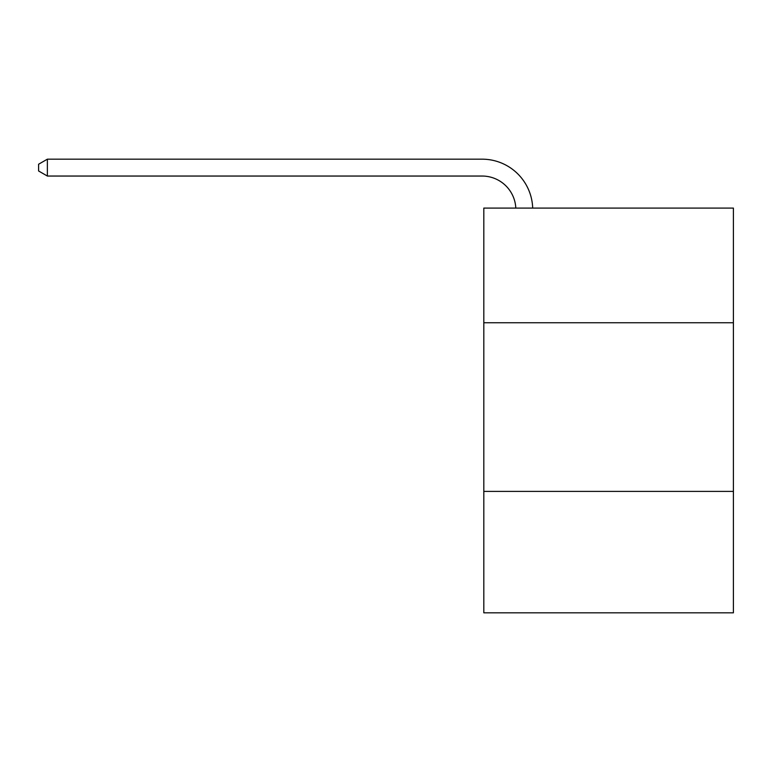 <?xml version="1.0" encoding="UTF-8"?>
<svg xmlns="http://www.w3.org/2000/svg" width="772" height="772" viewBox="0 0 772 772"><rect width="100%" height="100%" fill="white"/><g stroke="black" fill="none" stroke-linecap="round" stroke-linejoin="round"><path stroke-width="1.16" d="M733.4 322.764L733.4 208.083L483.812 208.083L483.812 322.764L733.4 322.764L733.4 612.823L483.812 612.823L483.812 322.764M733.4 491.397L483.812 491.397M515.812 208.083A33.727 33.727 -146.7 0 0 482.124 176.045L47.372 176.045L38.6 170.979L38.6 164.233L47.372 159.177L482.124 159.177A50.595 50.595 33.3 0 1 532.69 208.083M47.372 159.177L47.372 176.045"/></g></svg>
